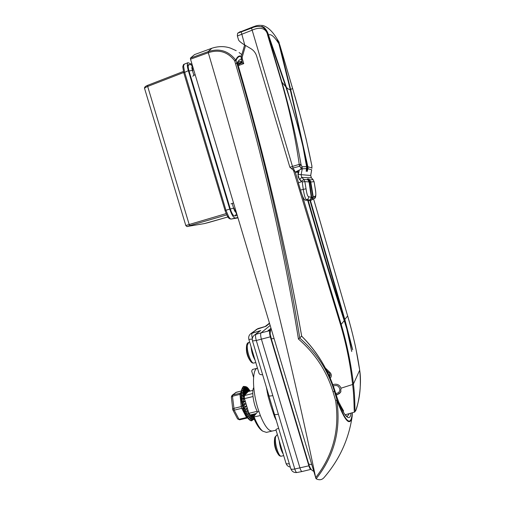 <?xml version="1.0" encoding="UTF-8"?>
<svg xmlns="http://www.w3.org/2000/svg" width="505" height="505" viewBox="0 0 505 505"><rect width="100%" height="100%" fill="white"/><g stroke="black" fill="none" stroke-linecap="round" stroke-linejoin="round"><path stroke-width="0.76" d="M347.244 416.53L349.05 414.037M334.802 390.453L334.84 390.567C328.073 369.641 317.007 351.505 301.636 336.153L301.662 336.134C285.855 246.181 264.544 155.433 237.722 63.895L236.927 63.434C263.964 154.764 284.915 246.333 299.787 338.135L299.793 338.129C316.553 352.736 328.099 370.468 334.43 391.337L336.942 399.771C345.9 422.698 351.013 427.123 352.275 413.046M301.636 336.153L298.436 339.032C283.576 246.989 262.6 155.18 235.494 63.611L234.642 60.733C227.799 51.901 219.101 49.2 208.54 52.627L190.524 59.211L315.675 477.604C286.348 337.51 250.556 195.883 208.294 52.728M315.675 477.604C333.218 455.131 339.852 429.408 335.579 400.427L336.772 400.074C345.054 421.643 350.186 427.053 352.168 416.303C348.803 439.192 339.512 459.525 324.298 477.282C322.152 479.939 319.431 480.438 316.136 478.784L315.657 477.85M190.524 59.211L190.417 58.125L208.186 51.617C219.321 48.007 228.525 50.847 235.81 60.139C237.028 56.85 238.852 55.493 241.289 56.08M211.671 48.322L194.539 54.597L190.417 58.125M298.436 339.032C315.215 353.525 326.76 371.175 333.073 391.981L335.579 400.427L336.772 400.074C341.146 429.711 334.272 455.952 316.136 478.784M241.232 56.446C238.947 56.036 237.23 57.406 236.069 60.562L234.642 60.733L235.81 60.139L236.927 63.434L235.494 63.611M208.54 52.627L208.186 51.617L211.904 48.234C218.343 46.132 224.536 46.088 230.488 48.114L236.226 50.696M208.06 51.674L208.294 52.716M241.289 59.42C239.654 59.457 238.335 60.524 237.337 62.614L237.527 63.093M252.936 390.365L248.201 391.545L244.388 395.585L252.79 393.509M252.999 396.532L244.477 398.634L244.388 395.585M256.231 413.519L250.215 414.965L248.889 413.317L257.241 411.304M248.889 413.317L244.477 398.634M247.16 417.963L246.503 417.483L241.75 408.324L241.251 406.569L239.951 394.392L240.127 393.187L241.081 392.183M244.603 399.057L243.151 397.77L242.381 395.226L243 394.998L244.382 396.804L243 394.967L242.406 392.543L243.069 392.505L244.673 395.282L243.069 392.473L242.671 390.27L243.359 390.416L245.297 394.626L243.359 390.39L243.157 388.478L243.858 388.799L243.852 387.234L244.546 387.72L244.717 386.584L245.398 387.202L245.72 386.527L246.383 387.259L247.317 392.48L246.396 387.266L246.793 387.045M254.04 418.784L252.576 420.128L251.578 414.637L252.538 419.301L251.522 420.008L251.522 419.068L250.36 419.27L250.202 415.792M249.249 417.162L249.243 417.641L250.373 418.228L249.142 417.938L249.218 413.81L249.23 416.877L247.898 416.057L248.372 411.607L248.037 414.959L246.692 413.696L247.696 409.353M247.696 409.347L246.894 412.623L245.563 410.944L247.084 407.421L245.84 409.927L244.546 407.895L246.497 405.565L244.9 406.98L243.694 404.682L244.13 403.937L245.973 403.628L244.123 403.893L243.038 401.412L243.543 400.825L245.348 401.551L243.536 400.781L242.589 398.224L243.157 397.807L244.609 399.076M246.882 387.108L247.463 387.884L247.917 391.842L247.778 387.884M248.1 388.276L248.593 389.052L248.694 391.419M249.318 391.261L249.337 390.049L248.618 389.084L249.142 389.696M249.893 390.801L249.621 390.333L249.716 391.167L249.943 390.889M255.139 414.712L255.214 413.759M247.084 392.726L245.903 386.779L245.411 387.196L246.793 393.023L245.411 387.196L244.912 386.824L244.565 387.701L246.32 393.54L244.559 387.707L246.257 393.357M246.105 393.767L244.06 387.468L243.864 388.781L245.821 394.058L243.864 388.781L243.385 388.68L243.366 390.371L245.304 394.613M250.423 418.639L251.496 419.055L250.878 414.807L251.522 419.068L250.922 414.984M252.601 419.693L253.441 418.954L252.241 414.479L253.51 419.219M253.712 416.606L252.923 414.315M254.4 415.754L253.958 414.687M232.59 409.138L233.701 408.412L241.251 406.569L242.343 405.603L242.564 406.342L241.851 403.192C240.973 398.59 240.746 394.714 241.163 391.583M240.961 394.108L232.464 396.255L231.366 396.993M243.934 410.78L243.296 408.962L241.75 408.324L234.194 410.161L232.464 396.255L232.66 395.043L232.079 395.32L231.359 396.962L232.805 409.826L234.194 410.161L238.991 419.289L247.115 417.357M241.245 391.015L236.176 392.284L232.079 395.32M243.303 408.974L242.514 406.247M241.188 398.855L242.343 405.603M241.043 392.574L240.127 393.187L232.66 395.043L236.327 392.24M255.107 414.895L254.671 413.892L255.088 414.687M253.485 419.636L253.996 418.677M251.559 419.478L252.569 419.301L252.576 420.128M249.262 413.866L249.255 415.577M248.435 411.809L248.024 415.792L249.205 416.84L249.199 413.778M247.772 409.612L246.838 413.462L248.024 414.94L248.359 411.556M247.198 407.693L245.727 410.754L246.882 412.598L247.684 409.309M246.655 405.894L244.736 407.756L245.828 409.896L247.096 407.346M246.112 404.082L243.902 404.593L244.887 406.948L246.535 405.49M245.525 402.131L243.252 401.38L244.117 403.861L245.967 403.596M244.843 399.859L242.817 398.243L243.524 400.749L245.342 401.513M244.401 397.479L242.615 395.308L243.151 397.738L244.59 399.026M244.42 395.554L242.64 392.669L242.993 394.935L244.382 396.766M245.07 394.866L242.905 390.434L243.069 392.448L244.685 395.27M245.613 394.285L243.157 388.478M246.579 393.262L244.717 386.584M247.652 392.126L247.002 387.322L246.194 387.253L245.72 386.527M248.359 391.501L248.157 388.427L246.85 387.089M250.019 391.091L249.23 389.847M251.528 419.125L251.522 420.008M250.404 418.367L250.36 419.27M249.249 413.848L249.142 417.938M248.069 415.022L247.898 416.057M246.882 412.598L246.692 413.696M246.838 413.153L246.939 412.768M247.147 407.522L245.563 410.944M246.598 405.692L244.546 407.895M246.042 403.842L243.694 404.682M245.436 401.828L243.479 401.115L243.038 401.412M244.723 399.455L243.082 398.085L242.589 398.224M244.388 397.132L242.899 395.257L242.381 395.226M244.553 395.415L242.949 392.732L242.406 392.543M245.19 394.74L243.221 390.599L242.671 390.27M245.72 394.171L243.707 388.945M246.213 393.654L243.852 387.234M246.692 393.142L245.222 387.247M247.204 392.6L246.194 387.253M247.785 391.981L247.267 387.834M248.529 391.457L248.088 388.257M249.52 391.211L249.539 390.573M336.21 394.866L337.321 394.721L340.641 392.177L341.02 388.194C339.732 385.119 337.441 383.825 334.14 384.324L332.972 384.753M345.18 414.775L354.643 412.074C353.734 412.743 354.605 399.916 352.61 384.469L352.585 384.255C350.319 364.086 346.342 344.347 340.66 325.043L293.506 170.349M339.076 402.876L343.621 411.026L343.053 410.66M302.343 195.624L341.273 324.696C346.973 344.038 351.026 363.808 353.437 383.996L353.462 384.217C355.665 401.702 354.188 415.028 355.993 410.035C358.064 404.89 362.123 385.656 359.718 370.386L359.693 370.19C357.041 352.206 353.02 334.133 347.642 315.966L313.605 199.058M311.585 200.037L306.724 199.734C305.456 199.437 304.3 195.927 303.252 189.198L302.224 181.97L299.68 179.288C298.297 177.943 297.805 176.321 298.215 174.414L299.326 170.04L301.34 169.08L299.831 166.208L293.102 168.026L295.28 172.11L298.474 182.747M310.392 200.397L344.896 319.728L352.692 349.769L348.873 335.995L351.733 351.518L346.771 328.818L344.221 320.656L340.66 325.043M330.169 375L329.26 375.575M329.001 375.013L330.043 374.363M245.569 45.488L242.185 57.21L242.299 58.732L241.321 59.426M242.299 58.732L243.751 63.624L238.265 65.625M325.643 368.297L330.055 372.557C331.652 374.394 331.753 376.231 330.358 378.075M237.956 64.583L242.343 62.872M308.315 200.744C319.905 241.567 331.987 281.386 344.562 320.195L345.325 324.09M242.185 57.21L241.112 57.229L244.628 44.932L241.112 57.229L241.283 59.306M351.631 351.171L350.426 345.287M352.389 348.867L350.805 342.977M243.751 63.624L242.375 62.961M347.099 328.326L346.739 328.496M348.873 335.995L347.819 333.054M346.771 328.818L351.638 351.209M340.017 404.082L339.499 403.83M343.015 411.423L343.135 410.862L339.41 403.71M278.526 454.708L278.097 454.09C275.503 449.09 274.366 443.819 274.688 438.264L274.884 437.343M238.082 33.04L251.553 28.116L253.213 26.809C255.89 26.026 256.887 24.909 262.852 25.509C267.846 26.986 272.548 31.411 276.974 38.79C278.956 42.224 278.293 41.959 278.93 43.828L276.974 38.79M294.75 171.359L289.876 167.25L292.49 166.416L251.553 28.116C255.379 26.21 259.109 25.944 262.745 27.314C265.51 29.183 267.284 31.897 268.06 35.457L281.765 81.627C289.7 108.878 296.113 136.47 301.005 164.415L302.015 166.789L306.585 166.618L302.95 146.513C298.209 126.635 292.49 106.732 285.805 86.809L268.174 35.331L267.7 35.344C266.204 26.885 258.181 27.226 251.869 30.294L237.382 35.988M291.341 168.588L293.102 168.026L292.49 166.416L299.238 164.377C295.229 136.35 289.289 108.745 281.424 81.564L285.805 86.809L268.18 35.325C267.366 32.352 265.882 29.801 263.717 27.687L261.824 26.317L264.083 27.403C266.223 29.498 267.694 32.03 268.509 34.996L286.468 87.491L301.176 137.467L290.293 89.808L278.911 43.783C274.316 36.518 270.85 33.601 268.515 35.028L268.136 35.211M277.611 39.844L279.637 44.951L290.728 89.802L307.873 166.776L311.856 167.925L311.863 165.836C306.718 139.866 300.286 114.042 292.565 88.369L279.89 45.368L279.164 44.806M279.94 45.538L278.223 40.798M308.656 196.71C308.725 198.187 308.088 199.191 306.724 199.734L305.317 200.144L309.944 200.535L311.288 200.125L314.394 198.465L315.316 196.047C316.029 195.839 315.985 193.295 315.183 188.416L314.104 181.705L310.79 181.958L313.359 197.6L311.8 199.917L312.917 197.24L310.36 181.964L309.521 181.958L311.793 197.752L310.165 200.119L311.307 197.348L309.066 181.945L304.868 181.598L306.036 188.788C306.775 193.989 307.652 196.634 308.656 196.71L311.307 197.348M306.238 171.435L306.585 166.618L307.425 166.707L305.323 156.84L307.015 168.645L306.238 171.435L306.567 168.613L302.28 168.796L301.087 174.97L301.826 177.394L303.783 179.408L308.056 179.818L307.362 178.865L308.473 179.837L309.306 179.856L308.58 178.903L309.704 179.862L313.081 179.654L311.332 177.785L310.682 175.519L311.654 169.749L307.905 168.752L307.223 171.517L307.431 166.7L307.476 168.676L306.598 168.481M308.1 179.875L309.073 181.958L307.362 178.865M301.832 181.244L303.783 179.408L304.868 181.598L302.224 181.97M301.081 168.506L302.015 166.789L302.28 168.796M310.278 181.566L308.719 179.168M308.277 180.083L309.439 181.56L309.521 181.958L309.079 181.97M305.317 200.144C304.023 199.917 302.419 196.546 300.513 190.031L306.036 188.788M309.944 200.535L310.278 200.434M299.326 170.04L295.28 172.11L297.817 171.353L298.36 172.003L297.906 174.452L299.364 179.319L301.087 181.099L300.847 182.015L298.335 182.791L300.513 190.031M295.141 172.155L298.291 172.388M279.196 43.247L279.808 45.16M289.876 167.25L256.755 56.421C255.782 53.139 253.901 50.595 251.118 48.796L244.742 45.002C241.51 43.058 239.458 41.416 238.6 40.078L237.375 35.962C237.419 33.772 237.691 32.756 238.202 32.92L240.304 31.569M309.552 180.146L310.651 181.396L310.79 181.958L310.386 182.059M314.104 181.705L313.081 179.654L314.104 181.705M307.463 166.884L307.873 166.776L307.968 167.452L307.905 168.752L307.476 168.689M299.49 166.088L299.238 164.377L301.005 164.415L299.831 166.208M311.92 168.304L311.882 165.791L306.118 138.919L299.901 114.25L292.616 88.438L290.274 89.72M310.689 175.475L298.215 174.414M311.667 169.92L310.72 175.5M311.415 177.867L301.826 177.394L299.68 179.288M314.104 181.724L315.215 188.422C315.827 191.37 316.521 198.194 314.394 198.465M302.261 168.853L301.34 169.08M307.469 168.651L307.318 169.825M306.238 171.195L306.352 169.97M310.651 181.396L310.266 181.541M309.338 179.894L310.266 181.573M313.359 197.6L312.923 197.234L311.326 197.398M309.439 181.56L309.01 181.611M311.793 197.752L311.345 197.733M310.405 199.854L311.32 197.354L309.073 181.958M304.048 152.295L305.323 156.84M307.103 167.079L306.649 167.054M306.579 168.613L306.598 166.637L302.95 146.513M307.539 167.521L307.968 167.452M263.717 27.687L262.145 26.582M264.083 27.403L263.806 27.743M301.176 137.467L301.706 141.331M233.954 208.104C234.604 210.093 235.235 211.147 235.841 211.267C235.235 211.147 234.604 210.093 233.954 208.104M192.96 67.815C192.355 67.708 192.323 68.648 192.859 70.631C192.323 68.648 192.355 67.708 192.96 67.815M192.563 66.49C191.717 66.338 191.673 67.651 192.418 70.435L193.832 75.163L192.418 70.435C191.673 67.651 191.717 66.338 192.563 66.49L191.016 64.766L192.563 66.49M188.763 64.691C187.929 65.246 188.011 67.329 189.022 70.946L230.318 209.019L233.588 208.148L232.167 203.389L233.588 208.148C234.503 210.932 235.387 212.409 236.233 212.58C235.387 212.409 234.503 210.932 233.588 208.148L230.318 209.019C231.763 213.419 233.159 215.736 234.497 215.97L237.249 215.54M192.058 64.356L188.011 62.689L184.287 64.148L183.549 65.921L184.603 72.108L225.931 210.206L228.645 216.639C229.687 218.311 230.57 219.107 231.296 219.025L237.956 217.907L231.195 219.05L237.83 217.478M185.802 225.501L226.107 213.615M183.694 72.486L147.675 86.45C145.705 87.22 144.676 87.914 144.594 88.526L144.613 88.59M227.477 216.342L225.009 210.541L229.756 209.089L188.352 70.656L183.826 72.745M188.011 62.689C186.976 63.554 187.09 66.212 188.352 70.656M229.756 209.089C231.606 214.65 233.379 217.598 235.084 217.933M335.749 393.427C338.331 393.319 339.707 391.987 339.884 389.443C338.956 385.87 336.797 384.728 333.414 386.016M340.951 391.482L340.686 392.013C339.657 393.679 338.129 394.531 336.109 394.563M257.455 368.094C252.153 369.092 252.09 389.563 257.847 408.229L260.365 415.577C264.708 426.151 268.685 431.295 272.315 431.011L272.416 430.986M275.275 416.928L274.568 416.928L270.642 405.187L268.035 395.989L266.369 387.209M262.625 374.716C260.643 374.874 259.431 374.369 258.989 373.208L248.864 339.448L252.298 339.006M270.427 330.232L269.948 330.63C269.329 331.57 269.449 333.641 270.308 336.841L256.294 340.484L278.375 414.201C276.115 414.7 274.815 414.712 274.467 414.245L274.449 414.182M278.375 414.201L294.787 469.006L308.871 465.818L270.308 336.841M308.871 465.818C309.578 468.097 310.278 469.278 310.973 469.36L311.156 469.252M253.579 377.374L251.673 371.017L252.468 369.471L256.95 368.315M262.108 430.727L261.369 430.197C258.661 427.943 255.978 423.569 253.327 417.067L257.563 411.891C253.63 405.338 251.389 390.769 253.756 387.581M269.664 398.369L290.792 468.709C291.183 469.347 292.521 469.448 294.787 469.006C295.488 471.329 296.195 472.503 296.908 472.522L302.085 471.519C301.371 471.417 300.664 470.243 299.964 467.996L261.369 339.057C260.517 335.869 260.416 333.799 261.072 332.852L269.948 330.63M270.112 325.479L261.072 332.852L256.035 334.278C255.303 335.232 255.385 337.296 256.294 340.484L252.506 340.951M270.434 330.175L267.997 330.775L270.951 328.3M289.289 463.704C287.408 464.007 286.316 463.887 286.013 463.344L275.951 429.799C275.926 429.389 276.828 428.897 278.665 428.309M296.908 472.522L296.908 472.522C293.96 472.831 291.922 471.556 290.792 468.709L290.766 468.627M302.085 471.519L310.973 469.36M265.308 326.464L257.859 328.622L252.285 332.928C251.604 333.729 251.629 335.572 252.367 338.451M256.294 333.59L260.713 330.529L254.387 335.112C252.557 336.683 251.932 338.64 252.513 340.989L268.906 395.68M272.795 395.573C270.541 396.09 269.247 396.141 268.919 395.731L269.689 398.458M273.489 411.177L273.956 412.598M267.776 391.918L267.139 392.132M258.907 411.55L257.563 411.891M253.327 417.067L260.365 415.577M254.223 417.155C257.026 424.112 259.854 428.783 262.72 431.163L266.432 432.387M250.865 361.656L250.385 361.018C247.709 356.341 246.434 351.316 246.554 345.931L246.667 345.199M253.838 363.032C251.256 364.168 246.522 351.164 247.355 345.167L248.649 342.485C247.488 342.762 246.793 343.886 246.566 345.862L246.547 346.013C245.916 351.505 247.198 356.505 250.385 361.018L250.385 361.018C251.534 362.672 252.683 363.341 253.838 363.032L255.789 362.533M350.924 413.507C349.744 424.187 341.405 413.071 334.84 390.567L334.43 391.337L333.073 391.981M334.847 390.491C328.067 369.559 317.014 351.436 301.687 336.134C285.88 246.169 264.576 155.445 237.773 63.958L237.76 64.021M241.857 61.326L239.25 61.452L237.552 63.226M311.686 464.581L308.757 464.101M274.019 338.552L271.299 338.805C270.825 334.878 269.216 335.263 271.015 328.509M241.838 403.426L241.851 403.192C240.967 398.584 240.74 394.664 241.175 391.444C242.179 387.676 243.183 386.009 244.193 386.445C243.006 386.754 242.211 388.231 241.807 390.864C240.001 400.743 247.488 422.42 252.008 420.526L252.058 420.513C247.538 422.407 240.045 400.736 241.857 390.851C242.261 388.219 243.056 386.742 244.243 386.432L246.718 386.994M245.045 413.551L242.564 406.342C245.051 417.029 250.758 422.117 252.008 420.526L254.072 418.853M250.126 414.876L250.43 418.304L250.158 414.908M248.024 414.94L247.993 415.571M245.828 409.896L245.834 410.237M244.887 406.948L244.887 407.308M244.117 403.861L244.092 404.227M243.524 400.749L243.479 401.115M243.151 397.738L243.082 398.085M242.993 394.935L242.899 395.257M248.618 389.084L248.712 391.413L248.391 388.951M249.211 413.797L249.218 416.852M253.718 414.119L254.394 415.766L253.706 414.125M239.667 419.762L237.609 418.942L239.566 419.819L247.545 417.957M237.577 418.885L232.773 409.77M253.428 418.961L252.229 414.479M252.525 419.301L251.566 414.643M250.373 418.228L250.108 414.864M243.871 388.768L245.834 394.058M245.424 387.196L246.806 393.023M246.408 387.266L247.324 392.473M247.488 387.903L247.93 391.829M249.76 390.756L249.741 391.16M253.441 418.916L252.26 414.472M250.916 414.794L251.496 419.055M249.205 417.483L249.23 416.877M341.02 388.194L353.462 384.217M352.585 384.255L353.437 383.996L359.693 370.19L355.867 348.526C354.043 339.594 350.906 327.309 349.428 322.133L347.655 315.947L344.473 319.835M344.221 320.656C331.596 281.689 319.469 241.712 307.829 200.725C319.476 241.699 331.602 281.664 344.221 320.618L344.221 320.656M309.975 200.529L344.562 320.195L309.906 200.327M329.557 376.244L330.175 375.202M342.668 410.786L342.27 409.46M242.021 61.881L239.143 64.122L239.288 65.233M354.643 412.074L355.905 410.331C357.338 405.06 362.003 393.332 359.724 370.316L359.674 370.083M313.618 199.046L347.629 315.928M329.342 373.157L330.055 372.557M344.726 320.77L344.568 320.189L344.17 320.467M344.202 320.599L346.777 328.793M281.367 456.16C280.18 456.387 279.088 455.693 278.097 454.09C274.935 449.248 273.798 443.971 274.688 438.264L274.916 437.216L276.803 435.051L275.717 436.522C273.981 441.471 278.545 457.328 281.367 456.16L283.696 455.636M283.217 454.033C281.152 450.75 279.814 446.281 279.202 440.638M286.095 87.655L286.468 87.491L288.551 89.17L290.312 89.89M310.367 181.958L312.923 197.234L315.316 196.047M281.424 81.564L267.7 35.344M253.055 26.866L239.073 32.383M241.213 31.922L244.742 45.002M298.064 171.41L297.653 171.372M285.805 86.809L285.798 86.797C292.502 106.732 298.215 126.641 302.962 146.519M263.73 27.68C265.882 29.789 267.366 32.333 268.174 35.312L268.161 35.306M279.164 44.8L279.637 44.945M261.824 26.317L262.158 26.595M268.509 34.996L268.13 35.18M189.022 70.946L192.418 70.435L189.022 70.946M234.497 215.97C235.974 215.345 236.555 214.215 236.233 212.58C236.555 214.215 235.974 215.345 234.497 215.97M231.195 219.05C229.579 219.025 228.348 218.141 227.509 216.399L228.645 216.639M182.797 66.925L183.744 72.669L225.066 210.547M184.249 64.16C183.864 64.773 183.643 63.333 182.804 66.837L183.549 65.921M147.788 85.32L147.675 86.45L189.141 224.359L189.962 225.571L187.664 226.391L204.544 223.551L227.881 216.967L209.013 222.396M226.695 214.909L189.962 225.571M188.277 65.404L189.28 64.747M269.512 323.478L265.99 326.293L256.092 329.544M257.847 328.629L250.739 333.698L260.713 330.529L254.387 335.112M276.355 420.539L274.568 416.928M269.436 323.219L268.534 323.8M290.306 467.081C288.185 466.683 286.752 465.44 286.013 463.344L285.988 463.268M248.858 339.417L248.864 339.448C248.296 337.138 248.921 335.225 250.739 333.698M268.894 395.649L268.035 395.989M274.379 413.942L273.356 413.747M255.088 360.204C252.885 356.473 251.541 351.979 251.048 346.72M233.48 202.941L230.968 203.919M195.107 74.551L192.784 76.217M239.105 52.533L241.592 54.439M352.168 416.303L352.345 413.021M334.853 390.51C338.388 403.085 343.968 414.075 345.786 415.482L347.225 416.537M313.681 471.26C311.503 470.426 309.868 468.066 308.782 464.171L271.299 338.805M247.103 387.272L247.709 387.815M248.416 388.61L248.782 389.077M241.245 390.996L235.601 392.555M242.69 406.91L243.947 410.824M253.75 414.113L254.419 415.735M254.539 415.583L254.249 413.993M254.28 413.986L254.564 415.558M252.954 414.302L253.725 416.587M253.491 419.346L253.466 418.923M251.597 414.63L252.569 419.301M249.621 390.333L249.312 389.942M249.306 389.923L248.839 389.159M255.151 414.801L254.728 413.879M237.703 63.731L241.346 62.121M340.894 391.627L340.641 392.177M327.019 370.923L329.323 373.208C330.276 374.495 330.422 375.619 329.765 376.572L329.904 376.345M241.112 57.229L242.331 62.929M352.566 349.409L348.753 335.56M276.803 435.051L277.479 434.893M277.472 39.586L279.202 42.464M278.362 41.038L279.94 45.431M279.947 45.463L292.61 88.413M310.72 175.506L311.377 177.804M311.396 177.823L313.132 179.685M311.926 166.164L311.882 165.804M311.97 199.759L311.945 199.784C312.336 199.721 312.677 198.995 312.955 197.613M305.108 155.818L307.431 166.7M278.937 43.847L290.312 89.852L301.289 137.991M191.016 64.766C189.217 64.293 187.986 64.634 187.336 65.776C187.986 64.634 189.217 64.293 191.016 64.766M209.026 222.396L204.449 223.576L187.563 226.417C187.279 226.846 186.692 226.537 185.796 225.495L144.594 88.526C144.171 87.409 145.2 86.336 147.675 85.32L183.41 71.451M272.315 431.011L276.077 430.203M269.43 323.213L265.15 326.508M273.514 411.253L273.962 412.61M266.343 432.406L272.365 430.999M261.369 430.197L262.72 431.163M248.649 342.485L249.697 342.207"/></g></svg>
